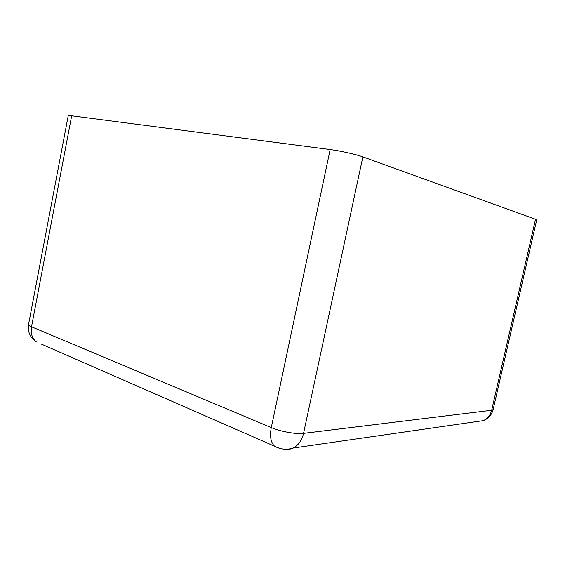 <?xml version="1.0" encoding="UTF-8"?>
<svg xmlns="http://www.w3.org/2000/svg" width="565" height="565" viewBox="0 0 565 565"><rect width="100%" height="100%" fill="white"/><g stroke="black" fill="none" stroke-linecap="round" stroke-linejoin="round"><path stroke-width="0.85" d="M71.677 115.797L31.513 326.789C29.437 325.899 28.448 325.129 28.54 324.48L68.224 115.754L71.677 115.797L330.165 149.555C340.222 150.827 356.197 154.407 362.871 156.872L536.75 219.714L493.118 409.59L491.67 410.268C490.406 415.219 487.623 418.672 483.308 420.635L476.486 421.617M362.871 156.872L303.546 433.369L491.67 410.268L535.585 219.072M330.165 149.555L271.278 427.599C280.523 431.589 296.279 434.393 303.546 433.369C301.865 440.474 298.369 445.368 293.058 448.059C290.198 449.387 287.232 449.754 284.174 449.154M28.54 324.48C27.508 331.775 30.086 337.573 36.287 341.882C32.078 338.357 30.489 333.329 31.513 326.789L271.278 427.599C269.675 436.145 270.741 442.339 274.484 446.18L279.272 448.243M493.118 409.59C491.734 414.901 488.464 418.58 483.308 420.635L293.058 448.059C286.617 450.051 280.424 449.429 274.484 446.18L41.372 344.106"/></g></svg>
